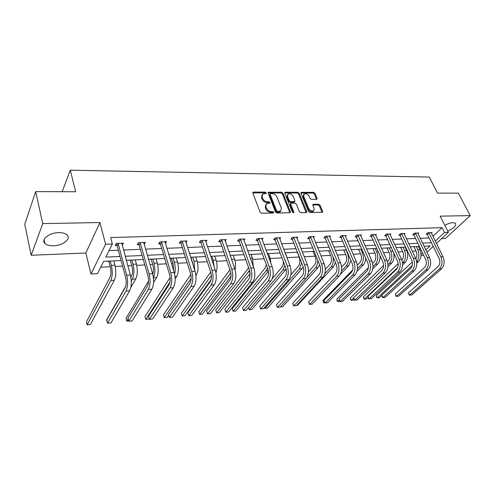 <?xml version="1.0" encoding="UTF-8"?>
<svg xmlns="http://www.w3.org/2000/svg" width="495" height="495" viewBox="0 0 495 495"><rect width="100%" height="100%" fill="white"/><g stroke="black" fill="none" stroke-linecap="round" stroke-linejoin="round"><path stroke-width="0.74" d="M266.291 192.846L265.252 192.122L253.57 192.079L253.038 192.239L252.858 193.118L260.073 212.163L261.601 213.221L273.376 213.067L273.859 212.312L272.801 211.575L271.291 211.594C269.076 211.415 267.461 210.295 266.452 208.24L265.84 206.65L266.428 203.754L269.923 203.142L270.047 202.511L269.002 201.781L267.492 201.787C265.289 201.595 263.687 200.481 262.69 198.452L262.09 196.88L262.653 194.065L266.174 193.458L266.291 192.846M265.71 193.57L264.695 192.901L252.797 192.889M273.277 213.067L272.231 212.343L270.722 212.361L271.291 211.594M269.472 203.247L268.438 202.554L266.935 202.56L267.492 201.787M444.819 225.349C447.802 223.678 450.537 222.775 453.024 222.639L455.555 223.356C456.353 225.739 453.748 228.331 447.746 231.122M53.485 245.805C49.488 245.885 46.61 245.075 44.847 243.367C40.67 239.524 49.444 232.656 58.732 232.638C62.673 232.601 65.489 233.417 67.172 235.082C71.28 239.005 62.618 245.693 53.485 245.805M31.179 255.253L24.75 224.26L35.677 191.608L42.731 223.616L31.179 255.253L85.833 253.032L90.993 274.026L105.602 244.239L112.359 244.004L105.782 257.109L119.994 256.478M441.62 238.584L445.506 238.429L470.25 215.603L440.16 216.167L448.359 232.334L436.417 243.416M35.677 191.608L75.661 191.757L70.284 170.206L429.283 177.062L437.518 193.087L458.382 193.168L470.25 215.603M316.515 199.33L316.949 199.2L317.097 198.328L314.962 193.31L313.545 192.314L301.127 192.4L300.979 193.267L308.546 211.551L310.006 212.565L322.474 212.281L322.629 211.371L320.005 205.196L318.576 204.2L313.026 204.361L312.871 205.252L314.164 208.327L313.743 210.74C311.788 211.476 310.105 210.691 308.682 208.376L303.695 196.354L304.091 194.034C306.034 193.291 307.723 194.065 309.146 196.36L309.975 198.34L311.417 199.343L316.515 199.33M85.833 253.032L99.928 222.546L42.731 223.616M99.928 222.546L105.602 244.239M432.915 236.344L442.109 227.651L110.651 237.588L112.359 244.004M442.109 227.651L444.541 232.464L448.359 232.334M282.954 193.211L281.488 192.19L268.346 192.289L268.179 193.161L275.511 211.971L277.014 213.017L290.225 212.702L290.398 211.78L282.954 193.211L282.391 193.978L280.925 192.957L268.117 192.932M285.448 192.202L297.736 192.252L299.178 193.26L306.739 211.575L306.572 212.485L306.127 212.621L300.855 212.689L299.388 211.668L296.319 204.132L294.853 203.111L291.332 203.129L290.862 203.272L290.695 204.169L293.869 212.052L293.752 212.695L292.384 212.07L284.804 193.217L284.965 192.345L285.448 192.202L284.879 192.97L297.155 193.013L297.736 192.252M70.284 170.206L62.16 191.707M399.873 247.358L400.622 247.531M372.147 248.669L372.952 248.849M342.936 250.049L343.802 250.229M312.135 251.503L313.069 251.689M279.595 253.044L280.207 253.242M171.251 258.415L169.94 258.477M128.805 260.166L130.185 260.358M100.708 267.213L110.237 266.718M115.205 266.465L122.587 266.087M127.828 265.815L131.812 265.611M136.744 265.357L144.812 264.943M150.016 264.676L152.714 264.534M157.614 264.287L166.32 263.835M171.487 263.569L172.965 263.495M177.835 263.247L187.135 262.765M192.27 262.505L192.611 262.486M197.443 262.239L207.3 261.731M216.463 261.261L226.84 260.723M234.921 260.308L245.78 259.751M252.846 259.386L264.151 258.805M270.258 258.495L281.983 257.889M287.174 257.623L298.999 257.016M304.202 256.75L315.024 256.193M320.977 255.884L330.623 255.389M337.274 255.049L345.801 254.609M353.114 254.232L360.583 253.848M368.521 253.44L374.981 253.112M383.501 252.673L389.008 252.388M398.085 251.924L402.676 251.683M407.063 251.46L407.62 251.429M412.279 251.194L416.004 251.002M419.556 248.973L420.298 248.273M107.229 261.181L108.665 261.379M114.221 260.853L113.838 261.137M149.719 259.176L151.043 259.374M195.803 256.998L197.103 261.026C198.582 266.687 198.291 271.415 196.218 275.208L195.933 275.616M296.09 252.264L297.062 252.444M327.746 250.767L328.643 250.946M357.736 249.35L358.566 249.529M386.187 248.007L386.96 248.181M413.22 246.733L413.938 246.9M121.089 260.531L103.647 261.354L97.466 273.667L90.993 274.026M423.664 255.253L421.01 255.544M425.836 249.926L430.112 245.935L424.036 246.219M419.414 246.436L410.225 246.869M405.572 247.092L396.05 247.543M391.359 247.76L381.484 248.23M376.757 248.453L366.523 248.936M361.758 249.158L351.141 249.659M346.339 249.888L335.319 250.408M330.487 250.637L319.052 251.175M314.183 251.411L302.303 251.967M297.396 252.203L285.064 252.784M280.121 253.019L267.3 253.619M262.325 253.855L249.004 254.486M243.992 254.721L230.138 255.377M225.089 255.618L210.678 256.299M205.592 256.54L190.594 257.245M185.476 257.487L169.865 258.223M164.705 258.47L148.451 259.238M143.259 259.479L126.312 260.283M421.035 254.411L422.569 252.976M433.199 246.399L426.938 252.209M435.278 241.115L444.541 232.464M125.21 256.249L142.121 255.5M147.306 255.272L163.536 254.554M168.677 254.325L184.264 253.638M189.375 253.415L204.348 252.753M209.422 252.524L223.808 251.893M228.851 251.67L242.68 251.058M247.692 250.835L260.989 250.247M265.964 250.031L278.759 249.461M283.697 249.245L296.016 248.7M300.917 248.484L312.778 247.958M317.642 247.741L329.07 247.24M333.896 247.024L344.904 246.541M349.699 246.331L360.304 245.86M365.062 245.65L375.29 245.198M380.012 244.988L389.874 244.555M394.565 244.344L404.081 243.924M408.728 243.719L417.91 243.311M422.526 243.107L431.386 242.717M109.055 250.588L118.311 250.222M123.509 250.012L140.37 249.35M145.536 249.146L161.717 248.502M166.852 248.304L182.389 247.692M187.487 247.488L202.418 246.9M207.485 246.696L221.834 246.133M226.865 245.935L240.663 245.39M245.656 245.192L258.928 244.666M263.891 244.468L276.662 243.967M281.587 243.769L293.882 243.286M298.77 243.095L310.613 242.624M315.464 242.432L326.873 241.981M331.687 241.789L342.682 241.356M347.465 241.17L358.058 240.749M362.804 240.564L373.02 240.162M377.735 239.97L387.585 239.586M392.263 239.401L401.767 239.023M406.414 238.838L415.583 238.479M420.193 238.293L429.041 237.947M427.129 234.271L426.17 234.302L427.859 232.681L432.11 232.539L431.38 233.238M413.671 234.754L412.694 234.791L414.364 233.145L418.727 232.996L417.978 233.727M399.867 235.249L398.865 235.286L400.517 233.621L404.997 233.473L404.223 234.24M385.698 235.756L384.664 235.793L386.298 234.116L390.895 233.956L390.11 234.76M371.145 236.282L370.087 236.319L371.696 234.618L376.423 234.451L375.612 235.298M356.202 236.814L355.107 236.858L356.697 235.131L361.548 234.964L360.719 235.855M340.838 237.365L339.719 237.408L341.278 235.663L346.265 235.49L345.417 236.431M325.048 237.934L323.891 237.977L325.432 236.208L330.561 236.028L329.682 237.031M308.806 238.516L307.618 238.559L309.127 236.771L314.405 236.585L313.502 237.643M292.099 239.116L290.874 239.159L292.353 237.346L297.78 237.161L296.858 238.281M274.904 239.735L273.642 239.778L275.084 237.94L280.677 237.749L279.724 238.943M257.196 240.372L255.903 240.415L257.307 238.553L263.062 238.355L262.084 239.629M238.955 241.028L237.619 241.071L238.986 239.178L244.92 238.98L243.917 240.347M220.157 241.702L218.784 241.752L220.102 239.828L226.221 239.617L225.188 241.096M200.778 242.395L199.355 242.445L200.63 240.502L206.941 240.285L205.877 241.876M180.78 243.113L179.32 243.169L180.545 241.189L187.054 240.966L185.965 242.692M160.151 243.856L158.641 243.911L159.811 241.906L166.53 241.671L165.41 243.552M138.841 244.617L137.282 244.672L138.396 242.643L145.332 242.401L144.175 244.425M116.832 245.409L115.217 245.464L116.269 243.404L123.441 243.156L122.203 245.217M122.37 245.211L121.832 243.237M144.206 244.425L143.729 242.785M262.01 194.919L261.533 197.666L262.09 196.88M266.935 202.56C264.726 202.368 263.13 201.255 262.133 199.231L261.533 197.666M265.778 204.602L265.283 207.424L265.84 206.65M270.722 212.361C268.507 212.182 266.898 211.068 265.889 209.014L265.283 207.424M289.891 212.831L282.391 193.978M270.61 193.582L270.134 194.3L276.581 210.79L277.633 211.52L280.77 211.025L281.346 208.098L276.915 196.88C275.919 194.888 274.341 193.786 272.176 193.588L270.61 193.582M270.109 193.892L269.577 195.079L270.134 194.3M280.838 210.969L280.195 211.786L278.635 212.262L277.058 212.281L276.012 211.551L269.577 195.079M306.219 212.615L298.603 194.015L297.155 193.013M290.658 203.532L290.113 204.924L293.275 212.782L293.869 212.052M293.17 196.404C291.728 194.059 289.996 193.279 287.991 194.065L287.558 196.397L289.284 200.667L290.751 201.694L294.735 201.539L294.902 200.654L293.17 196.404M287.465 194.764L286.989 197.165L287.558 196.397M294.352 202.04L293.69 202.436L290.175 202.455L288.703 201.434L286.989 197.165M303.596 194.671L303.107 197.109L303.695 196.354M313.638 210.864L313.143 211.476C311.188 212.219 309.505 211.433 308.088 209.125L303.107 197.109M322.096 212.404L319.405 205.939L317.976 204.936L312.797 204.98M316.571 199.33L314.375 194.059L312.951 193.062L300.911 193.025M109.29 261.088L108.943 261.762L110.385 267.288C111.245 271.31 111.121 274.657 110.001 277.336L86.446 321.837L87.139 324.794L110.812 280.467C112.495 276.451 112.693 271.415 111.387 265.351L110.261 261.038M108.943 261.762L108.473 261.125M87.139 324.794L90.399 324.491L114.314 280.25C116.016 276.241 116.214 271.217 114.902 265.178L113.77 260.871M117.884 243.348L118.175 243.738L117.123 245.798L125.588 277.231C126.522 281.469 126.374 284.965 125.142 287.725L106.765 320.011L107.551 323.179L126.021 291.035C127.889 286.89 128.112 281.624 126.695 275.239L118.175 243.738M107.551 323.179L111.004 322.864L129.653 290.782C131.534 286.648 131.763 281.395 130.34 275.028L121.838 243.212M117.123 245.798L115.892 244.14M130.828 260.067L130.463 260.735L131.967 266.168C132.858 270.122 132.716 273.419 131.528 276.062L130.835 277.274M130.463 260.735L129.999 260.11M130.81 287.477L135.766 278.926C137.567 274.979 137.789 270.035 136.434 264.089L135.253 259.856M131.249 281.098L132.369 279.137C134.164 275.177 134.38 270.221 133.031 264.262L131.856 260.017M125.718 286.283L106.53 320.024L107.421 322.641M151.699 259.083L151.315 259.739L152.868 265.085C153.704 268.426 153.66 271.433 152.738 274.112M151.315 259.739L150.851 259.12M153.549 282.497L156.544 277.652C158.443 273.754 158.691 268.884 157.286 263.037L156.067 258.879M153.394 277.608C155.158 273.655 155.356 268.853 153.988 263.204L152.776 259.034M148.562 281.123L126.033 318.26L126.788 321.125L128.174 318.854M126.788 321.125L128.725 320.946M139.961 242.587L140.246 242.971L139.132 245L147.931 275.888C148.902 280.059 148.735 283.499 147.43 286.221L127.976 318.093L128.793 321.212L148.345 289.47C150.325 285.386 150.579 280.207 149.106 273.933L140.246 242.971M128.793 321.212L132.134 320.902L151.854 289.222C153.846 285.151 154.106 279.984 152.627 273.723L143.785 242.457M139.132 245L137.957 243.441M161.327 241.851L161.611 242.228L160.436 244.227L169.55 274.595C170.552 278.691 170.367 282.082 168.993 284.761L148.531 316.237L149.385 319.3L169.94 287.954C172.019 283.932 172.297 278.834 170.781 272.665L161.611 242.228M149.385 319.3L152.621 318.997L173.337 287.713C175.428 283.703 175.713 278.617 174.19 272.467L165.027 241.727M160.436 244.227L159.316 242.754M171.932 258.124L171.53 258.774L173.132 264.033L173.603 270.53M171.53 258.774L171.066 258.167M175.162 278.735L176.684 276.408C178.676 272.566 178.949 267.77 177.501 262.016L176.239 257.926M174.593 274.02C175.527 270.183 175.428 266.242 174.302 262.177L173.046 258.074M170.107 277.497L144.992 316.546L145.771 319.368L169.958 282.07M145.771 319.368L148.76 319.089L149.156 318.483M182.012 241.139L182.296 241.511L181.065 243.484L190.47 273.345C191.503 277.373 191.299 280.708 189.863 283.35L168.473 314.436L169.346 317.443L190.841 286.487C193.013 282.521 193.316 277.503 191.757 271.439L182.296 241.511M169.346 317.443L172.489 317.153L194.127 286.259C196.311 282.298 196.62 277.293 195.055 271.248L185.594 241.016M181.065 243.484L179.994 242.08M191.546 257.202L191.126 257.839L193.341 265.858M191.126 257.839L190.674 257.239M194.776 270.369L193.997 261.187L192.71 257.146M190.785 274.558L163.424 314.876L164.222 317.654L191.126 278.326M164.222 317.654L167.131 317.388L168.677 315.142M202.053 240.452L202.337 240.817L201.057 242.76L210.722 272.132C211.786 276.092 211.569 279.378 210.072 281.983L187.815 312.685L188.719 315.649L211.074 285.071C213.339 281.154 213.667 276.216 212.064 270.251L202.337 240.817M188.719 315.649L191.769 315.365L214.261 284.848C216.532 280.943 216.866 276.012 215.257 270.066L205.53 240.329M201.057 242.76L200.023 241.424M215.925 272.702C217.385 268.859 217.447 264.652 216.111 260.067L214.781 256.101M214.069 266.489L213.104 260.221L211.78 256.243M210.703 272.064L181.343 313.261L182.166 315.996L211.353 275.369M182.166 315.996L184.994 315.73L211.031 279.755M221.482 239.784L221.766 240.143L220.436 242.055L230.348 270.963C231.431 274.855 231.202 278.085 229.649 280.659L206.594 310.99L207.516 313.904L230.682 283.691C233.021 279.836 233.374 274.972 231.734 269.107L221.766 240.143M207.516 313.904L210.48 313.632L233.77 283.474C236.121 279.626 236.474 274.774 234.828 268.927L224.848 239.667M220.436 242.055L219.446 240.787M235.045 269.583C235.837 266.081 235.682 262.604 234.568 259.139L233.201 255.234M232.217 261.379L230.286 255.371M229.958 269.825L198.786 311.683L199.627 314.381L230.825 272.844M199.627 314.381L202.381 314.121L230.998 276.297M240.322 239.135L240.601 239.487L239.233 241.374L249.369 269.825C250.476 273.655 250.229 276.841 248.632 279.378L224.823 309.338L225.776 312.209L249.684 282.36C252.103 278.555 252.475 273.766 250.798 267.993L240.601 239.487M224.823 309.338L225.776 312.209L228.653 311.943L252.679 282.15C255.104 278.351 255.476 273.574 253.799 267.82L243.59 239.023M239.233 241.374L238.274 240.162M253.335 266.527L252.481 258.235L251.089 254.387M248.496 267.38L247.605 269.187L215.752 310.148L216.612 312.803L249.542 270.357M250.055 273.549L219.297 312.555L216.612 312.803L215.752 310.148M258.6 238.503L258.879 238.856L257.474 240.719L267.814 268.717C268.946 272.491 268.686 275.628 267.04 278.134L242.538 307.735L243.509 310.563L268.117 281.067C270.598 277.311 270.988 272.59 269.286 266.91L258.879 238.856M242.538 307.735L243.509 310.563L246.306 310.303L271.019 280.863C273.512 277.113 273.902 272.411 272.194 266.743L261.775 238.398M257.474 240.719L256.546 239.555M270.895 263.253L269.886 257.357L268.469 253.57M266.316 264.664L265.017 268.154L232.279 308.651L233.157 311.275L266.032 270.907L267.517 267.919M268.414 271.192L235.769 311.033L233.157 311.275L232.279 308.651M276.346 237.897L276.625 238.237L275.177 240.075L285.708 267.647C286.859 271.359 286.586 274.453 284.897 276.922L259.757 306.182L260.747 308.967L285.992 279.817C288.542 276.105 288.95 271.458 287.218 265.865L276.625 238.237M259.757 306.182L260.568 308.855L263.464 308.713L288.814 279.619C291.369 275.919 291.778 271.279 290.039 265.697L279.428 237.792M275.177 240.075L274.286 238.961M287.552 259.238L285.355 252.772M283.357 261.484C283.456 263.915 282.985 265.803 281.946 267.151L272.275 278.685M248.527 307.655L249.263 309.783L248.509 307.68M282.973 269.868L285.646 269.701L251.806 309.548L249.263 309.783L282.973 269.868L284.866 265.438M285.646 269.701L286.129 269.045M297.526 252.53L299.184 257.499C300.286 260.939 300.019 263.835 298.398 266.18L290.85 274.88M297.322 252.772L296.882 252.227M264.621 307.383L264.961 308.329L264.522 307.494M299.444 268.853L302.043 268.692L267.436 308.1L264.961 308.329L299.444 268.853L301.603 262.87M302.043 268.692L303.181 266.885M313.836 251.423L313.329 252.004L315.216 256.67C316.33 260.061 316.058 262.913 314.405 265.227L308.416 271.916M313.329 252.004L312.889 251.466M306.733 277.547L315.464 267.869C317.004 266.044 317.759 263.47 317.728 260.141M280.38 306.9L282.67 306.69L317.994 267.708L319.609 264.776M329.423 250.687L328.903 251.262L330.815 255.859C331.941 259.207 331.662 262.022 329.973 264.305L325.289 269.385M328.903 251.262L328.47 250.736M324.726 273.716L331.05 266.91C333.055 264.466 333.741 261.143 333.123 256.936M296.616 305.396L297.526 305.31L333.512 266.756L335.505 262.635M344.588 249.969L344.062 250.538L345.999 255.074C347.137 258.371 346.846 261.15 345.133 263.408L341.581 267.158M344.062 250.538L343.629 250.018M341.439 270.982L346.222 265.976C348.808 262.585 349.241 258.409 347.527 253.44L346.011 249.907M340.282 274.508L348.616 265.827L350.875 260.45M359.358 249.276L358.825 249.839L360.781 254.306C361.932 257.561 361.635 260.302 359.896 262.536L357.347 265.147M358.825 249.839L358.399 249.319M357.483 268.643L360.991 265.066C363.621 261.719 364.066 257.592 362.334 252.691L360.799 249.208M352.669 269.948L322.938 300.459L323.897 302.872L324.497 302.259M324.708 302.798L323.588 302.792L322.938 300.459M356.994 271.347L363.324 264.918C364.809 263.328 365.613 261.082 365.731 258.18M373.744 248.595L373.205 249.152L375.179 253.558C376.336 256.769 376.033 259.479 374.269 261.682L372.624 263.328M373.205 249.152L372.778 248.638M372.97 266.57L375.383 264.175C378.044 260.871 378.502 256.8 376.751 251.967L375.204 248.527M368.429 267.529L336.767 299.203L337.739 301.591L339.254 300.081M339.706 301.406L337.398 301.517L336.767 299.203M372.772 268.872L377.654 264.039C379.492 262.041 380.29 259.269 380.036 255.717M387.764 247.933L387.214 248.484L389.206 252.834C390.376 256.002 390.066 258.675 388.278 260.853L387.455 261.663M387.214 248.484L386.793 247.976M387.975 264.701L389.398 263.315C392.096 260.048 392.566 256.026 390.803 251.256L389.243 247.865M383.551 265.469L350.268 297.984L351.252 300.335L353.733 297.928M354.067 299.481L353.387 300.137L350.881 300.267L350.268 297.984M387.944 266.731L391.613 263.179C394.014 260.432 394.651 256.856 393.525 252.45M401.426 247.29L400.87 247.828L402.881 252.122C404.056 255.253 403.741 257.889 401.934 260.048L401.847 260.129M400.87 247.828L400.449 247.333M402.608 264.813L405.219 262.344C407.954 259.114 408.431 255.154 406.655 250.458L405.077 247.116M402.522 262.987L403.06 262.474C405.789 259.244 406.265 255.272 404.495 250.563L402.918 247.215M398.166 263.643L363.454 296.796L364.444 299.116L397.615 267.64M368.101 297.439L366.529 298.924L364.444 299.116L364.048 299.048L363.454 296.796M414.748 246.659L414.191 247.197L416.215 251.435C417.279 254.046 417.143 256.441 415.806 258.619M414.191 247.197L413.771 246.702M416.827 263.062L418.485 261.527C421.251 258.334 421.734 254.424 419.952 249.783L418.362 246.485M416.642 261.397C419.178 258.161 419.581 254.325 417.842 249.895L416.258 246.584M412.323 261.991L376.33 295.626L377.332 297.922L412.273 265.475M381.88 295.41L379.368 297.736L377.332 297.922L376.509 296.944L376.33 295.626M293.578 237.303L293.851 237.643L292.372 239.456L303.076 266.607C304.246 270.264 303.967 273.314 302.235 275.752L276.495 304.666L277.503 307.407L303.348 278.598C305.96 274.935 306.38 270.357 304.623 264.85L293.851 237.643M276.495 304.666L277.28 307.308L280.145 307.166L306.083 278.407C308.701 274.756 309.127 270.183 307.364 264.689L296.567 237.198M292.372 239.456L291.506 238.386M310.315 236.728L310.588 237.062L309.078 238.85L319.943 265.598C321.125 269.2 320.834 272.207 319.071 274.614L292.78 303.194L293.801 305.898L320.203 277.417C322.864 273.803 323.303 269.286 321.521 263.86L310.588 237.062M292.78 303.194L293.535 305.799L296.369 305.656L322.858 277.231C325.531 273.624 325.97 269.113 324.182 263.705L313.224 236.629M309.078 238.85L308.243 237.823M326.589 236.165L326.855 236.499L325.314 238.262L336.334 264.621C337.528 268.166 337.225 271.13 335.431 273.506L308.626 301.758L309.66 304.425L336.575 276.266C339.285 272.702 339.743 268.247 337.936 262.901L326.855 236.499M308.626 301.758L309.356 304.332L312.159 304.19L339.155 276.086C341.878 272.528 342.33 268.08 340.523 262.752L329.41 236.072M325.314 238.262L324.503 237.272M342.404 235.626L342.67 235.948L341.104 237.693L352.254 263.668C353.467 267.164 353.158 270.084 351.326 272.429L324.046 300.366L325.097 302.99L352.489 275.152C355.243 271.625 355.713 267.238 353.888 261.973L342.67 235.948M324.046 300.366L324.757 302.909L327.529 302.767L354.995 274.972C357.761 271.458 358.232 267.077 356.4 261.824L345.151 235.527M341.104 237.693L340.319 236.74M357.792 235.094L358.058 235.416L356.462 237.136L367.742 262.74C368.961 266.186 368.645 269.07 366.789 271.384L339.063 299.011L340.127 301.597L367.958 274.069C370.761 270.586 371.238 266.254 369.394 261.069L358.058 235.416M339.063 299.011L339.749 301.517L342.497 301.375L370.396 273.896C373.205 270.425 373.688 266.1 371.838 260.927L360.465 235.001M356.462 237.136L355.701 236.214M372.76 234.581L373.026 234.896L371.411 236.591L382.796 261.843C384.033 265.233 383.705 268.08 381.824 270.369L353.696 297.687L354.767 300.236L383.006 273.011C385.846 269.571 386.335 265.301 384.479 260.184L373.026 234.896M353.696 297.687L354.358 300.162L357.074 300.026L385.376 272.844C388.229 269.416 388.717 265.147 386.855 260.048L375.365 234.488M371.411 236.591L370.668 235.707M387.338 234.079L387.597 234.389L385.958 236.065L397.454 260.964C398.692 264.311 398.364 267.114 396.452 269.379L367.946 296.394L369.029 298.918L397.646 271.984C400.523 268.587 401.024 264.367 399.149 259.331L387.597 234.389M367.946 296.394L368.589 298.844L371.281 298.708L399.954 271.823C402.843 268.432 403.345 264.225 401.464 259.194L389.868 233.993M385.958 236.065L385.234 235.205M401.525 233.59L401.785 233.894L400.127 235.552L411.716 260.11C412.966 263.414 412.626 266.18 410.695 268.42L381.843 295.138L382.938 297.625L411.896 270.982C414.81 267.628 415.324 263.464 413.43 258.495L401.785 233.894M381.843 295.138L382.462 297.557L385.129 297.421L414.148 270.827C417.062 267.479 417.576 263.321 415.689 258.365L403.994 233.504M400.127 235.552L399.422 234.723M415.348 233.114L415.608 233.417L413.931 235.057L425.601 259.281C426.863 262.536 426.517 265.271 424.568 267.479L395.387 293.912L396.495 296.369L425.774 270.01C428.72 266.694 429.239 262.585 427.34 257.685L415.608 233.417M395.387 293.912L395.994 296.301L398.636 296.171L427.965 269.855C430.916 266.545 431.436 262.449 429.53 257.555L417.749 233.034M413.931 235.057L413.245 234.246M428.818 232.65L429.072 232.947L427.383 234.568L439.127 258.47C440.395 261.682 440.043 264.38 438.075 266.564L408.604 292.718L409.718 295.138L439.294 269.063C442.264 265.784 442.796 261.731 440.884 256.893L429.072 232.947M408.604 292.718L409.186 295.082L411.803 294.946L441.429 268.915C444.405 265.642 444.931 261.595 443.019 256.769L431.157 232.57M427.383 234.568L426.709 233.788M264.695 192.901L265.252 192.122M272.231 212.343L272.801 211.575M268.438 202.554L269.002 201.781M262.133 199.231L262.69 198.452M265.889 209.014L266.452 208.24M253.032 192.864L253.57 192.079M289.816 212.534L290.398 211.78M268.302 192.914L268.859 192.134M280.925 192.957L281.488 192.19M276.012 211.551L276.581 210.79M277.058 212.281L277.633 211.52M278.635 212.262L279.211 211.501M298.603 194.015L299.178 193.26M306.139 212.318L306.739 211.575M290.113 204.924L290.695 204.169M288.703 201.434L289.284 200.667M290.175 202.455L290.751 201.694M293.69 202.436L294.271 201.675M308.088 209.125L308.682 208.376M312.871 204.973L313.465 204.231M317.976 204.936L318.576 204.2M319.405 205.939L320.005 205.196M322.016 212.108L322.629 211.371M301.003 193.025L301.585 192.264M312.951 193.062L313.545 192.314M314.375 194.059L314.962 193.31M316.497 199.07L317.097 198.328M111.387 265.351L114.902 265.178M110.812 280.467L114.314 280.25M126.695 275.239L130.34 275.028M126.021 291.035L129.653 290.782M133.031 264.262L136.434 264.089M132.369 279.137L135.766 278.926M153.988 263.204L157.286 263.037M153.425 277.844L156.544 277.652M149.106 273.933L152.627 273.723M148.345 289.47L151.854 289.222M170.781 272.665L174.19 272.467M169.94 287.954L173.337 287.713M174.302 262.177L177.501 262.016M175.007 276.513L176.684 276.408M191.757 271.439L195.055 271.248M190.841 286.487L194.127 286.259M193.997 261.187L197.103 261.026M195.896 275.226L196.218 275.208M212.064 270.251L215.257 270.066M211.074 285.071L214.261 284.848M213.104 260.221L216.111 260.067M231.734 269.107L234.828 268.927M230.682 283.691L233.77 283.474M231.648 259.287L234.568 259.139M250.798 267.993L253.799 267.82M249.684 282.36L252.679 282.15M250.39 258.341L252.481 258.235M248.601 271.984L249.895 271.904M269.286 266.91L272.194 266.743M268.117 281.067L271.019 280.863M268.717 257.412L269.886 257.357M266.032 270.907L268.346 270.765M287.218 265.865L290.039 265.697M285.992 279.817L288.814 279.619M315.464 267.869L317.994 267.708M331.05 266.91L333.512 266.756M347.527 253.44L347.861 253.421M346.222 265.976L348.616 265.827M362.334 252.691L363.293 252.642M360.991 265.066L363.324 264.918M376.751 251.967L378.31 251.887M375.383 264.175L377.654 264.039M390.803 251.256L392.919 251.151M389.398 263.315L391.613 263.179M404.495 250.563L406.655 250.458M403.06 262.474L405.219 262.344M417.842 249.895L419.952 249.783M416.679 261.638L418.485 261.527M304.623 264.85L307.364 264.689M303.348 278.598L306.083 278.407M321.521 263.86L324.182 263.705M320.203 277.417L322.858 277.231M337.936 262.901L340.523 262.752M336.575 276.266L339.155 276.086M353.888 261.973L356.4 261.824M352.489 275.152L354.995 274.972M369.394 261.069L371.838 260.927M367.958 274.069L370.396 273.896M384.479 260.184L386.855 260.048M383.006 273.011L385.376 272.844M399.149 259.331L401.464 259.194M397.646 271.984L399.954 271.823M413.43 258.495L415.689 258.365M411.896 270.982L414.148 270.827M427.34 257.685L429.53 257.555M425.774 270.01L427.965 269.855M440.884 256.893L443.019 256.769M439.294 269.063L441.429 268.915M44.847 243.367L44.061 239.778M252.821 192.555L253.038 192.239M280.195 211.786L280.77 211.025M294.154 202.294L294.735 201.539M313.143 211.476L313.743 210.74"/></g></svg>
